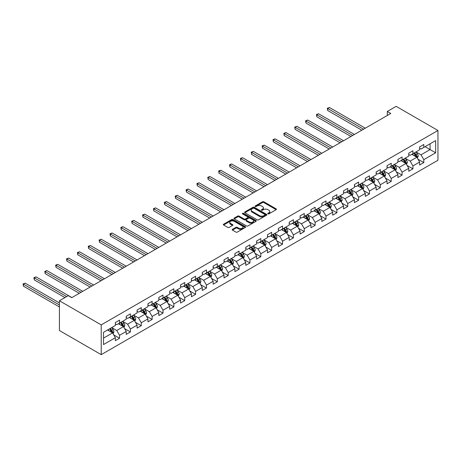 <?xml version="1.0" encoding="UTF-8"?>
<svg xmlns="http://www.w3.org/2000/svg" width="461" height="461" viewBox="0 0 461 461"><rect width="100%" height="100%" fill="white"/><g stroke="black" fill="none" stroke-linecap="round" stroke-linejoin="round"><path stroke-width="0.69" d="M267.933 213.864A0.674 0.392 0 0 0 268.89 213.864L276.156 209.669A0.968 0.559 0 0 0 276.439 209.271A0.968 0.559 0 0 0 276.156 208.879L263.848 201.774A0.968 0.559 0 0 0 262.482 201.774L255.215 205.969A0.674 0.392 0 0 0 256.172 206.516L257.111 205.975A3.094 1.786 0 0 1 261.491 205.975L262.516 206.568A3.094 1.786 0 0 1 263.421 207.83A3.094 1.786 0 0 1 262.516 209.092L261.577 209.64A0.674 0.392 0 0 0 262.534 210.193L263.473 209.646A3.094 1.786 0 0 1 267.847 209.646L268.872 210.239A3.094 1.786 0 0 1 269.777 211.501A3.094 1.786 0 0 1 268.872 212.769L267.933 213.31A0.674 0.392 0 0 0 267.933 213.864L267.933 213.31M232.465 229.324A0.968 0.559 0 0 0 232.183 229.722A0.968 0.559 0 0 0 232.465 230.114L235.917 232.108A0.968 0.559 0 0 0 237.282 232.108L245.35 227.452A0.968 0.559 0 0 0 245.638 227.054A0.968 0.559 0 0 0 245.35 226.662L233.047 219.557A0.968 0.559 0 0 0 231.676 219.557L223.608 224.213A0.968 0.559 0 0 0 223.326 224.611A0.968 0.559 0 0 0 223.608 225.003L227.78 227.411A0.968 0.559 0 0 0 229.146 227.411L232.603 225.417A0.968 0.559 0 0 0 232.886 225.026A0.968 0.559 0 0 0 232.603 224.628L230.535 223.435A2.587 1.492 0 0 1 229.774 222.381A2.587 1.492 0 0 1 231.37 220.998A2.587 1.492 0 0 1 234.188 221.32L242.29 225.999A2.587 1.492 0 0 1 243.051 227.054A2.587 1.492 0 0 1 241.455 228.437A2.587 1.492 0 0 1 238.637 228.114L237.282 227.331A0.968 0.559 0 0 0 235.917 227.331L232.465 229.324L232.465 230.114M437.95 130.48L396.155 106.353L387.309 111.458L390.79 113.469L71.755 297.662L68.274 295.651L59.423 300.756L101.218 324.89L437.95 130.48L437.95 160.244L101.218 354.647L101.218 324.89M257.18 219.834A0.968 0.559 0 0 0 258.546 219.834L266.619 215.172A0.968 0.559 0 0 0 266.902 214.78A0.968 0.559 0 0 0 266.619 214.382L254.311 207.277A0.968 0.559 0 0 0 252.945 207.277L244.872 211.939A0.968 0.559 0 0 0 244.589 212.331A0.968 0.559 0 0 0 244.872 212.728L257.18 219.834M242.786 214.008A0.674 0.392 0 0 1 243.471 214.106L243.471 213.299L255.988 220.525A0.968 0.559 0 0 1 256.27 220.917A0.968 0.559 0 0 1 255.988 221.315L247.914 225.971A0.968 0.559 0 0 1 246.549 225.971L234.24 218.866L237.697 216.889L237.697 216.082L234.24 218.076A0.968 0.559 0 0 0 233.958 218.468A0.968 0.559 0 0 0 234.24 218.866L234.24 218.076M237.697 216.889A0.968 0.559 0 0 1 239.063 216.889L239.063 216.082A0.968 0.559 0 0 0 237.697 216.082M239.063 216.082L244.053 218.963A0.968 0.559 0 0 0 245.419 218.963L247.713 217.644A0.968 0.559 0 0 0 247.995 217.246A0.968 0.559 0 0 0 247.713 216.854L242.515 213.852A0.674 0.392 0 0 1 243.471 213.299M113.723 334.882L119.543 338.241L119.543 335.308L126.228 331.447L126.228 334.381L130.405 331.966L130.405 329.033L137.096 325.172L137.096 328.105L141.273 325.697L141.273 322.758L147.964 318.897L147.964 321.836L152.142 319.421L152.142 316.482L158.826 312.621L158.826 315.56L163.01 313.146L163.01 310.213L169.694 306.352L169.694 309.285L173.872 306.87L173.872 303.937L180.562 300.076L180.562 303.01L184.74 300.601L184.74 297.662L191.43 293.801L191.43 296.74L195.608 294.325L195.608 291.387L202.293 287.526L202.293 290.465L206.476 288.05L206.476 285.117L213.161 281.256L213.161 284.189L217.344 281.775L217.344 278.842L224.029 274.981L224.029 277.914L228.207 275.505L228.207 272.566L234.897 268.705L234.897 271.644L239.075 269.23L239.075 266.291L245.765 262.43L245.765 265.369L249.943 262.954L249.943 260.021L256.627 256.16L256.627 259.094L260.811 256.679L260.811 253.746L267.495 249.885L267.495 252.818L271.673 250.409L271.673 247.471L278.363 243.61L278.363 246.549L282.541 244.134L282.541 241.195L289.231 237.334L289.231 240.273L293.409 237.859L293.409 234.926L300.094 231.065L300.094 233.998L304.277 231.583L304.277 228.65L310.962 224.789L310.962 227.722L315.14 225.314L315.14 222.375L321.83 218.514L321.83 221.453L326.008 219.038L326.008 216.105L332.698 212.244L332.698 215.178L336.876 212.763L336.876 209.83L343.56 205.969L343.56 208.902L347.744 206.493L347.744 203.555L354.428 199.694L354.428 202.633L358.606 200.218L358.606 197.279L365.296 193.418L365.296 196.357L369.474 193.943L369.474 191.01L376.164 187.149L376.164 190.082L380.342 187.667L380.342 184.734L387.027 180.873L387.027 183.806L391.21 181.398L391.21 178.459L397.895 174.598L397.895 177.537L402.078 175.122L402.078 172.184L408.763 168.323L408.763 171.262L412.941 168.847L412.941 165.914L419.631 162.053L419.631 164.986L423.809 162.572L423.809 159.639L435.651 152.798L435.651 140.576L430.078 143.792L430.078 149.583L435.651 152.798M119.543 338.241L115.359 340.656L115.359 337.717L103.518 344.557L103.518 332.329L115.359 325.495L115.359 322.556L119.543 320.141L119.543 323.08L126.228 319.219L126.228 316.281L130.405 313.872L130.405 316.805L137.096 312.944L137.096 310.011L141.273 307.596L141.273 310.53L147.964 306.669L147.964 303.736L152.142 301.321L152.142 304.26L158.826 300.399L158.826 297.46L163.01 295.046L163.01 297.985L169.694 294.124L169.694 291.185L173.872 288.776L173.872 291.709L180.562 287.848L180.562 284.915L184.74 282.501L184.74 285.434L191.43 281.573L191.43 278.64L195.608 276.225L195.608 279.164L202.293 275.303L202.293 272.365L206.476 269.95L206.476 272.889L213.161 269.028L213.161 266.089L217.344 263.68L217.344 266.614L224.029 262.753L224.029 259.82L228.207 257.405L228.207 260.338L234.897 256.477L234.897 253.544L239.075 251.13L239.075 254.069L245.765 250.208L245.765 247.269L249.943 244.86L249.943 247.793L256.627 243.932L256.627 240.999L260.811 238.585L260.811 241.518L267.495 237.657L267.495 234.724L271.673 232.309L271.673 235.248L278.363 231.387L278.363 228.449L282.541 226.034L282.541 228.973L289.231 225.112L289.231 222.173L293.409 219.764L293.409 222.698L300.094 218.837L300.094 215.904L304.277 213.489L304.277 216.422L310.962 212.561L310.962 209.628L315.14 207.214L315.14 210.153L321.83 206.292L321.83 203.353L326.008 200.938L326.008 203.877L332.698 200.016L332.698 197.078L336.876 194.669L336.876 197.602L343.56 193.741L343.56 190.808L347.744 188.393L347.744 191.327L354.428 187.466L354.428 184.533L358.606 182.118L358.606 185.057L365.296 181.196L365.296 178.257L369.474 175.843L369.474 178.782L376.164 174.921L376.164 171.982L380.342 169.573L380.342 172.506L387.027 168.645L387.027 165.712L391.21 163.298L391.21 166.231L397.895 162.37L397.895 159.437L402.078 157.022L402.078 159.961L408.763 156.1L408.763 153.161L412.941 150.747L412.941 153.686L419.631 149.825L419.631 146.886L423.809 144.477L423.809 147.411L435.651 140.576M118.425 323.726L123.444 326.618L116.754 330.479L111.741 327.587M115.359 323.881L116.754 324.688L119.543 323.08M116.754 330.479L119.543 335.308M123.444 326.618L126.228 331.447M129.293 317.45L134.307 320.343L127.622 324.204L122.603 321.311M126.228 317.612L127.622 318.413L130.405 316.805M127.622 324.204L130.405 329.033M134.307 320.343L137.096 325.172M140.161 311.175L145.175 314.074L138.49 317.934L133.471 315.036M137.096 311.336L138.49 312.143L141.273 310.53M138.49 317.934L141.273 322.758M145.175 314.074L147.964 318.897M151.029 304.9L156.043 307.798L149.352 311.659L144.339 308.761M147.964 305.061L149.352 305.868L152.142 304.26M149.352 311.659L152.142 316.482M156.043 307.798L158.826 312.621M161.892 298.63L166.911 301.523L160.221 305.384L155.207 302.491M158.826 298.786L160.221 299.592L163.01 297.985M160.221 305.384L163.01 310.213M166.911 301.523L169.694 306.352M172.76 292.355L177.773 295.247L171.089 299.108L166.075 296.216M169.694 292.516L171.089 293.317L173.872 291.709M171.089 299.108L173.872 303.937M177.773 295.247L180.562 300.076M183.628 286.079L188.641 288.978L181.957 292.839L176.938 289.94M180.562 286.241L181.957 287.047L184.74 285.434M181.957 292.839L184.74 297.662M188.641 288.978L191.43 293.801M194.496 279.804L199.509 282.702L192.819 286.563L187.806 283.665M191.43 279.965L192.819 280.772L195.608 279.164M192.819 286.563L195.608 291.387M199.509 282.702L202.293 287.526M205.358 273.534L210.377 276.427L203.687 280.288L198.674 277.395M202.293 273.696L203.687 274.497L206.476 272.889M203.687 280.288L206.476 285.117M210.377 276.427L213.161 281.256M216.226 267.259L221.24 270.152L214.555 274.013L209.542 271.12M213.161 267.42L214.555 268.221L217.344 266.614M214.555 274.013L217.344 278.842M221.24 270.152L224.029 274.981M227.094 260.984L232.108 263.882L225.423 267.743L220.404 264.845M224.029 261.145L225.423 261.952L228.207 260.338M225.423 267.743L228.207 272.566M232.108 263.882L234.897 268.705M237.962 254.708L242.976 257.607L236.291 261.468L231.272 258.569M234.897 254.87L236.291 255.676L239.075 254.069M236.291 261.468L239.075 266.291M242.976 257.607L245.765 262.43M248.825 248.439L253.844 251.331L247.154 255.192L242.14 252.3M245.765 248.6L247.154 249.401L249.943 247.793M247.154 255.192L249.943 260.021M253.844 251.331L256.627 256.16M259.693 242.163L264.712 245.056L258.022 248.917L253.008 246.024M256.627 242.325L258.022 243.126L260.811 241.518M258.022 248.917L260.811 253.746M264.712 245.056L267.495 249.885M270.561 235.888L275.574 238.786L268.89 242.647L263.871 239.749M267.495 236.049L268.89 236.856L271.673 235.248M268.89 242.647L271.673 247.471M275.574 238.786L278.363 243.61M281.429 229.613L286.442 232.511L279.758 236.372L274.739 233.473M278.363 229.774L279.758 230.581L282.541 228.973M279.758 236.372L282.541 241.195M286.442 232.511L289.231 237.334M292.291 223.343L297.31 226.236L290.62 230.097L285.607 227.204M289.231 223.504L290.62 224.305L293.409 222.698M290.62 230.097L293.409 234.926M297.31 226.236L300.094 231.065M303.159 217.068L308.178 219.96L301.488 223.821L296.475 220.928M300.094 217.229L301.488 218.03L304.277 216.422M301.488 223.821L304.277 228.65M308.178 219.96L310.962 224.789M314.027 210.792L319.041 213.691L312.356 217.552L307.343 214.653M310.962 210.954L312.356 211.76L315.14 210.153M312.356 217.552L315.14 222.375M319.041 213.691L321.83 218.514M324.896 204.523L329.909 207.415L323.224 211.276L318.205 208.378M321.83 204.678L323.224 205.485L326.008 203.877M323.224 211.276L326.008 216.105M329.909 207.415L332.698 212.244M335.764 198.247L340.777 201.14L334.087 205.001L329.073 202.108M332.698 198.409L334.087 199.21L336.876 197.602M334.087 205.001L336.876 209.83M340.777 201.14L343.56 205.969M346.626 191.972L351.645 194.87L344.955 198.731L339.941 195.833M343.56 192.133L344.955 192.94L347.744 191.327M344.955 198.731L347.744 203.555M351.645 194.87L354.428 199.694M357.494 185.697L362.507 188.595L355.823 192.456L350.809 189.557M354.428 185.858L355.823 186.665L358.606 185.057M355.823 192.456L358.606 197.279M362.507 188.595L365.296 193.418M368.362 179.427L373.375 182.32L366.691 186.181L361.672 183.288M365.296 179.583L366.691 180.389L369.474 178.782M366.691 186.181L369.474 191.01M373.375 182.32L376.164 187.149M379.23 173.152L384.243 176.044L377.553 179.905L372.54 177.012M376.164 173.313L377.553 174.114L380.342 172.506M377.553 179.905L380.342 184.734M384.243 176.044L387.027 180.873M390.092 166.876L395.112 169.775L388.421 173.636L383.408 170.737M387.027 167.038L388.421 167.844L391.21 166.231M388.421 173.636L391.21 178.459M395.112 169.775L397.895 174.598M400.961 160.601L405.974 163.499L399.289 167.36L394.276 164.462M397.895 160.762L399.289 161.569L402.078 159.961M399.289 167.36L402.078 172.184M405.974 163.499L408.763 168.323M411.829 154.331L416.842 157.224L410.157 161.085L405.138 158.192M408.763 154.493L410.157 155.294L412.941 153.686M410.157 161.085L412.941 165.914M416.842 157.224L419.631 162.053M425.065 146.69L430.078 149.583L421.026 154.81L416.006 151.917M419.631 148.217L421.026 149.018L423.809 147.411M421.026 154.81L423.809 159.639M59.423 300.756L59.423 330.52L101.218 354.647M387.309 111.458L387.309 115.481M103.518 338.12L112.576 332.894L107.557 329.995M112.576 332.894L115.359 337.717M417.994 159.218L423.809 162.572M407.126 165.487L412.941 168.847M396.258 171.763L402.078 175.122M385.39 178.038L391.21 181.398M374.528 184.314L380.342 187.667M363.66 190.583L369.474 193.943M352.792 196.859L358.606 200.218M341.924 203.134L347.744 206.493M331.061 209.403L336.876 212.763M320.193 215.679L326.008 219.038M309.325 221.954L315.14 225.314M298.457 228.23L304.277 231.583M287.595 234.499L293.409 237.859M276.727 240.775L282.541 244.134M265.859 247.05L271.673 250.409M254.991 253.325L260.811 256.679M244.123 259.595L249.943 262.954M233.26 265.87L239.075 269.23M222.392 272.146L228.207 275.505M211.524 278.421L217.344 281.775M200.656 284.691L206.476 288.05M189.794 290.966L195.608 294.325M178.926 297.241L184.74 300.601M168.058 303.517L173.872 306.87M157.189 309.786L163.01 313.146M146.327 316.062L152.142 319.421M135.459 322.337L141.273 325.697M124.591 328.612L130.405 331.966M268.204 213.956L268.872 213.57A3.094 1.786 0 0 0 269.777 212.308L269.777 211.501M263.421 207.83L263.421 208.637A3.094 1.786 0 0 1 262.516 209.899L261.842 210.285M276.145 209.674L263.848 202.575A0.968 0.559 0 0 0 262.482 202.575L255.486 206.614M266.602 215.183L254.311 208.084A0.968 0.559 0 0 0 252.945 208.084L244.889 212.734L244.872 211.939M264.908 215.056A0.674 0.392 0 0 0 264.908 214.503L254.103 208.268A0.674 0.392 0 0 0 253.147 208.268L252.155 208.839A3.094 1.786 0 0 0 251.251 210.101A3.094 1.786 0 0 0 252.155 211.363L259.543 215.627A3.094 1.786 0 0 0 263.917 215.627L264.908 215.056L264.908 215.857A0.674 0.392 0 0 0 265.104 215.587L265.104 214.78M251.251 210.101L251.251 210.908A3.094 1.786 0 0 0 252.155 212.169L252.155 211.363M264.908 215.857L263.917 216.434A3.094 1.786 0 0 1 259.543 216.434L252.155 212.169M239.063 216.889L244.053 219.77A0.968 0.559 0 0 0 245.419 219.77L247.713 218.445A0.968 0.559 0 0 0 247.995 218.053L247.995 217.246M243.471 214.106L255.97 221.32M249.234 221.954A2.587 1.492 0 0 0 252.052 222.277A2.587 1.492 0 0 0 253.648 220.9A2.587 1.492 0 0 0 252.893 219.839L250.035 218.191A0.968 0.559 0 0 0 248.669 218.191L246.376 219.517A0.968 0.559 0 0 0 246.093 219.909A0.968 0.559 0 0 0 246.376 220.306L249.234 221.954L249.234 222.761A2.587 1.492 0 0 0 252.052 223.084A2.587 1.492 0 0 0 253.648 221.701L253.648 220.9M246.093 219.909L246.093 220.715A0.968 0.559 0 0 0 246.376 221.113L246.376 220.306M249.234 222.761L246.376 221.113M243.051 227.054L243.051 227.861A2.587 1.492 0 0 1 241.455 229.238A2.587 1.492 0 0 1 238.637 228.915L237.282 228.137A0.968 0.559 0 0 0 235.917 228.137L232.477 230.125M229.774 222.381L229.774 223.182A2.587 1.492 0 0 0 230.535 224.236L230.535 223.435M232.586 225.423L230.535 224.236M245.35 226.662L245.35 227.452L233.047 220.358A0.968 0.559 0 0 0 231.676 220.358L223.62 225.008L223.608 224.213M417.395 158.181L418.225 156.089A2.61 1.51 -120 0 0 417.389 153.87L415.949 151.946M413.448 155.265L412.468 153.957M365.296 128.187L329.442 107.488L327.702 108.496L327.702 110.507L361.81 130.198M413.794 153.196L415.228 155.115A2.61 1.51 60 0 1 415.978 156.682L416.813 156.204A2.61 1.51 -120 0 0 416.064 154.631L414.629 152.712M413.972 153.092L415.568 155.219A1.331 0.766 60 0 1 415.81 155.622L416.813 156.204M327.702 110.507L327.316 108.272L363.556 129.195M327.316 108.272L329.442 107.488M406.527 164.45L407.357 162.364A2.61 1.51 -120 0 0 406.521 160.14L405.086 158.221M402.58 161.534L401.6 160.232M354.428 134.462L318.574 113.763L316.834 114.766L316.834 116.777L350.948 136.473M402.926 159.471L404.36 161.39A2.61 1.51 60 0 1 405.11 162.958L405.945 162.474A2.61 1.51 -120 0 0 405.202 160.906L403.761 158.987M403.11 159.362L404.7 161.494A1.331 0.766 60 0 1 404.942 161.897L405.945 162.474M316.834 116.777L316.453 114.547L352.688 135.465M316.453 114.547L318.574 113.763M395.659 170.726L396.489 168.64A2.61 1.51 -120 0 0 395.653 166.415L394.218 164.496M391.712 167.81L390.738 166.507M343.56 140.738L307.712 120.039L305.966 121.041L305.966 123.052L340.08 142.749M392.057 165.741L393.498 167.66A2.61 1.51 60 0 1 394.241 169.233L395.077 168.749A2.61 1.51 -120 0 0 394.334 167.182L392.893 165.263M392.242 165.637L393.838 167.769A1.331 0.766 60 0 1 394.08 168.173L395.077 168.749M305.966 123.052L305.585 120.822L341.82 141.74M305.585 120.822L307.712 120.039M384.791 177.001L385.621 174.909A2.61 1.51 -120 0 0 384.791 172.691L383.35 170.772M380.844 174.085L379.87 172.783M332.698 147.007L296.844 126.308L295.103 127.317L295.103 129.328L329.212 149.018M381.189 172.016L382.63 173.935A2.61 1.51 60 0 1 383.379 175.508L384.215 175.024A2.61 1.51 -120 0 0 383.466 173.451L382.031 171.532M381.374 171.913L382.97 174.039A1.331 0.766 60 0 1 383.212 174.442L384.215 175.024M295.103 129.328L294.717 127.092L330.952 148.016M294.717 127.092L296.844 126.308M373.929 183.271L374.753 181.185A2.61 1.51 -120 0 0 373.923 178.96L372.482 177.041M369.976 180.36L369.002 179.052M321.83 153.282L285.976 132.584L284.235 133.592L284.235 135.597L318.344 155.294M370.327 178.292L371.762 180.211A2.61 1.51 60 0 1 372.511 181.778L373.347 181.3A2.61 1.51 -120 0 0 372.597 179.727L371.163 177.808M370.506 178.188L372.102 180.314A1.331 0.766 60 0 1 372.344 180.718L373.347 181.3M284.235 135.597L283.849 133.367L320.09 154.291M283.849 133.367L285.976 132.584M363.061 189.546L363.89 187.46A2.61 1.51 -120 0 0 363.055 185.236L361.62 183.317M359.113 186.63L358.134 185.328M310.962 159.558L275.108 138.859L273.367 139.862L273.367 141.873L307.481 161.569M359.459 184.561L360.894 186.486A2.61 1.51 60 0 1 361.643 188.053L362.479 187.569A2.61 1.51 -120 0 0 361.729 186.002L360.295 184.083M359.638 184.458L361.234 186.59A1.331 0.766 60 0 1 361.476 186.993L362.479 187.569M273.367 141.873L272.987 139.643L309.222 160.561M272.987 139.643L275.108 138.859M352.192 195.821L353.022 193.735A2.61 1.51 -120 0 0 352.187 191.511L350.752 189.592M348.245 192.905L347.266 191.603M300.094 165.833L264.245 145.134L262.499 146.137L262.499 148.148L296.613 167.844M348.591 190.837L350.032 192.756A2.61 1.51 60 0 1 350.775 194.329L351.61 193.845A2.61 1.51 -120 0 0 350.867 192.277L349.426 190.353M348.775 190.733L350.372 192.859A1.331 0.766 60 0 1 350.608 193.268L351.61 193.845M262.499 148.148L262.119 145.918L298.353 166.836M262.119 145.918L264.245 145.134M341.324 202.097L342.154 200.005A2.61 1.51 -120 0 0 341.324 197.786L339.884 195.867M337.377 199.181L336.403 197.878M289.231 172.103L253.377 151.404L251.637 152.412L251.637 154.423L285.745 174.114M337.723 197.112L339.163 199.031A2.61 1.51 60 0 1 339.913 200.604L340.748 200.12A2.61 1.51 -120 0 0 339.999 198.547L338.558 196.628M337.907 197.008L339.503 199.135A1.331 0.766 60 0 1 339.745 199.538L340.748 200.12M251.637 154.423L251.251 152.188L287.485 173.111M251.251 152.188L253.377 151.404M330.462 208.366L331.286 206.28A2.61 1.51 -120 0 0 330.456 204.056L329.016 202.137M326.509 205.456L325.535 204.148M278.363 178.378L242.509 157.679L240.769 158.682L240.769 160.693L274.877 180.389M326.861 203.387L328.295 205.306A2.61 1.51 60 0 1 329.045 206.874L329.88 206.39A2.61 1.51 -120 0 0 329.131 204.822L327.696 202.903M327.039 203.278L328.635 205.41A1.331 0.766 60 0 1 328.877 205.813L329.88 206.39M240.769 160.693L240.383 158.463L276.623 179.387M240.383 158.463L242.509 157.679M319.594 214.642L320.424 212.556A2.61 1.51 -120 0 0 319.588 210.331L318.153 208.412M315.647 211.726L314.667 210.423M267.495 184.654L231.641 163.955L229.901 164.957L229.901 166.968L264.015 186.665M315.992 209.657L317.427 211.582A2.61 1.51 60 0 1 318.176 213.149L319.012 212.665A2.61 1.51 -120 0 0 318.263 211.098L316.828 209.179M316.171 209.553L317.767 211.685A1.331 0.766 60 0 1 318.009 212.089L319.012 212.665M229.901 166.968L229.52 164.738L265.755 185.656M229.52 164.738L231.641 163.955M308.726 220.917L309.556 218.831A2.61 1.51 -120 0 0 308.72 216.607L307.285 214.688M304.779 218.001L303.799 216.699M256.627 190.929L220.773 170.224L219.033 171.233L219.033 173.244L253.147 192.94M305.124 215.932L306.565 217.851A2.61 1.51 60 0 1 307.308 219.424L308.144 218.94A2.61 1.51 -120 0 0 307.401 217.367L305.96 215.448M305.309 215.829L306.899 217.955A1.331 0.766 60 0 1 307.141 218.364L308.144 218.94M219.033 173.244L218.652 171.014L254.887 191.932M218.652 171.014L220.773 170.224M297.858 227.192L298.688 225.101A2.61 1.51 -120 0 0 297.858 222.882L296.417 220.963M293.911 224.276L292.937 222.974M245.759 197.199L209.911 176.5L208.17 177.508L208.17 179.519L242.279 199.21M294.256 222.208L295.697 224.127A2.61 1.51 60 0 1 296.446 225.694L297.282 225.216A2.61 1.51 -120 0 0 296.532 223.643L295.092 221.724M294.441 222.104L296.037 224.23A1.331 0.766 60 0 1 296.279 224.634L297.282 225.216M208.17 179.519L207.784 177.283L244.019 198.207M207.784 177.283L209.911 176.5M286.996 233.462L287.82 231.376A2.61 1.51 -120 0 0 286.99 229.152L285.549 227.233M283.042 230.546L282.069 229.244M234.897 203.474L199.043 182.775L197.302 183.778L197.302 185.789L231.41 205.485M283.394 228.483L284.829 230.402A2.61 1.51 60 0 1 285.578 231.969L286.414 231.485A2.61 1.51 -120 0 0 285.664 229.918L284.23 227.999M283.573 228.374L285.169 230.506A1.331 0.766 60 0 1 285.411 230.909L286.414 231.485M197.302 185.789L196.916 183.559L233.157 204.482M196.916 183.559L199.043 182.775M276.127 239.737L276.957 237.651A2.61 1.51 -120 0 0 276.122 235.427L274.687 233.508M272.18 236.821L271.201 235.519M224.029 209.749L188.174 189.05L186.434 190.053L186.434 192.064L220.548 211.76M272.526 234.753L273.961 236.672A2.61 1.51 60 0 1 274.71 238.245L275.545 237.761A2.61 1.51 -120 0 0 274.796 236.193L273.361 234.274M272.705 234.649L274.301 236.781A1.331 0.766 60 0 1 274.543 237.185L275.545 237.761M186.434 192.064L186.048 189.834L222.288 210.752M186.048 189.834L188.174 189.05M265.259 246.013L266.089 243.927A2.61 1.51 -120 0 0 265.254 241.702L263.819 239.783M261.312 243.097L260.332 241.795M213.161 216.025L177.306 195.32L175.566 196.328L175.566 198.339L209.68 218.03M261.658 241.028L263.098 242.947A2.61 1.51 60 0 1 263.842 244.52L264.677 244.036A2.61 1.51 -120 0 0 263.934 242.463L262.493 240.544M261.842 240.924L263.433 243.051A1.331 0.766 60 0 1 263.675 243.454L264.677 244.036M175.566 198.339L175.186 196.109L211.42 217.027M175.186 196.109L177.306 195.32M254.391 252.288L255.221 250.196A2.61 1.51 -120 0 0 254.386 247.978L252.951 246.059M250.444 249.372L249.47 248.064M202.293 222.294L166.444 201.595L164.698 202.604L164.698 204.615L198.812 224.305M250.79 247.303L252.23 249.222A2.61 1.51 60 0 1 252.974 250.79L253.809 250.311A2.61 1.51 -120 0 0 253.066 248.738L251.625 246.819M250.974 247.2L252.57 249.326A1.331 0.766 60 0 1 252.812 249.729L253.809 250.311M164.698 204.615L164.318 202.379L200.552 223.303M164.318 202.379L166.444 201.595M243.529 258.558L244.353 256.472A2.61 1.51 -120 0 0 243.523 254.247L242.083 252.328M239.576 255.642L238.602 254.339M191.43 228.57L155.576 207.871L153.836 208.873L153.836 210.884L187.944 230.581M239.922 253.579L241.362 255.498A2.61 1.51 60 0 1 242.111 257.065L242.947 256.581A2.61 1.51 -120 0 0 242.198 255.014L240.763 253.095M240.106 253.469L241.702 255.601A1.331 0.766 60 0 1 241.944 256.005L242.947 256.581M153.836 210.884L153.45 208.654L189.684 229.572M153.45 208.654L155.576 207.871M232.661 264.833L233.491 262.747A2.61 1.51 -120 0 0 232.655 260.523L231.215 258.604M228.714 261.917L227.734 260.615M180.562 234.845L144.708 214.146L142.968 215.149L142.968 217.16L177.076 236.856M229.059 259.848L230.494 261.767A2.61 1.51 60 0 1 231.243 263.34L232.079 262.856A2.61 1.51 -120 0 0 231.33 261.289L229.895 259.37M229.238 259.745L230.834 261.877A1.331 0.766 60 0 1 231.076 262.28L232.079 262.856M142.968 217.16L142.582 214.93L178.822 235.848M142.582 214.93L144.708 214.146M221.793 271.108L222.623 269.022A2.61 1.51 -120 0 0 221.787 266.798L220.352 264.879M217.846 268.193L216.866 266.89M169.694 241.115L133.84 220.416L132.1 221.424L132.1 223.435L166.214 243.126M218.191 266.124L219.626 268.043A2.61 1.51 60 0 1 220.375 269.616L221.211 269.132A2.61 1.51 -120 0 0 220.467 267.559L219.027 265.64M218.376 266.02L219.966 268.146A1.331 0.766 60 0 1 220.208 268.55L221.211 269.132M132.1 223.435L131.719 221.199L167.954 242.123M131.719 221.199L133.84 220.416M210.925 277.384L211.755 275.292A2.61 1.51 -120 0 0 210.919 273.073L209.484 271.149M206.977 274.468L206.004 273.16M158.826 247.39L122.978 226.691L121.231 227.699L121.231 229.711L155.345 249.401M207.323 272.399L208.764 274.318A2.61 1.51 60 0 1 209.507 275.885L210.343 275.407A2.61 1.51 -120 0 0 209.599 273.834L208.159 271.915M207.508 272.295L209.104 274.422A1.331 0.766 60 0 1 209.34 274.825L210.343 275.407M121.231 229.711L120.851 227.475L157.086 248.398M120.851 227.475L122.978 226.691M200.057 283.653L200.887 281.567A2.61 1.51 -120 0 0 200.057 279.343L198.616 277.424M196.109 280.737L195.136 279.435M147.964 253.665L112.109 232.966L110.369 233.969L110.369 235.98L144.477 255.676M196.455 278.675L197.896 280.593A2.61 1.51 60 0 1 198.645 282.161L199.48 281.677A2.61 1.51 -120 0 0 198.731 280.109L197.291 278.19M196.64 278.565L198.236 280.697A1.331 0.766 60 0 1 198.478 281.101L199.48 281.677M110.369 235.98L109.983 233.75L146.218 254.668M109.983 233.75L112.109 232.966M189.194 289.929L190.018 287.843A2.61 1.51 -120 0 0 189.189 285.618L187.748 283.699M185.241 287.013L184.267 285.711M137.096 259.941L101.241 239.242L99.501 240.244L99.501 242.256L133.609 261.952M185.593 284.944L187.028 286.863A2.61 1.51 60 0 1 187.777 288.436L188.612 287.952A2.61 1.51 -120 0 0 187.863 286.385L186.428 284.466M185.771 284.84L187.368 286.973A1.331 0.766 60 0 1 187.61 287.376L188.612 287.952M99.501 242.256L99.115 240.025L135.355 260.943M99.115 240.025L101.241 239.242M178.326 296.204L179.156 294.112A2.61 1.51 -120 0 0 178.321 291.894L176.886 289.975M174.379 293.288L173.399 291.986M126.228 266.21L90.373 245.511L88.633 246.52L88.633 248.531L122.747 268.221M174.725 291.219L176.16 293.138A2.61 1.51 60 0 1 176.909 294.712L177.744 294.227A2.61 1.51 -120 0 0 176.995 292.654L175.56 290.735M174.903 291.116L176.5 293.242A1.331 0.766 60 0 1 176.742 293.645L177.744 294.227M88.633 248.531L88.253 246.295L124.487 267.219M88.253 246.295L90.373 245.511M167.458 302.474L168.288 300.388A2.61 1.51 -120 0 0 167.452 298.163L166.018 296.244M163.511 299.564L162.531 298.255M115.359 272.486L79.511 251.787L77.765 252.795L77.765 254.8L111.879 274.497M163.857 297.495L165.297 299.414A2.61 1.51 60 0 1 166.041 300.981L166.876 300.503A2.61 1.51 -120 0 0 166.133 298.93L164.692 297.011M164.041 297.391L165.632 299.517A1.331 0.766 60 0 1 165.874 299.921L166.876 300.503M77.765 254.8L77.385 252.57L113.619 273.494M77.385 252.57L79.511 251.787M156.59 308.749L157.42 306.663A2.61 1.51 -120 0 0 156.59 304.439L155.15 302.52M152.643 305.833L151.669 304.531M104.497 278.761L68.643 258.062L66.903 259.065L66.903 261.076L101.011 280.772M152.989 303.77L154.429 305.689A2.61 1.51 60 0 1 155.178 307.257L156.014 306.772A2.61 1.51 -120 0 0 155.265 305.205L153.824 303.286M153.173 303.661L154.769 305.793A1.331 0.766 60 0 1 155.011 306.196L156.014 306.772M66.903 261.076L66.517 258.846L102.751 279.764M66.517 258.846L68.643 258.062M145.728 315.024L146.552 312.938A2.61 1.51 -120 0 0 145.722 310.714L144.281 308.795M141.775 312.109L140.801 310.806M93.629 285.036L57.775 264.337L56.035 265.34L56.035 267.351L90.143 287.047M142.126 310.04L143.561 311.959A2.61 1.51 60 0 1 144.31 313.532L145.146 313.048A2.61 1.51 -120 0 0 144.397 311.48L142.962 309.556M142.305 309.936L143.901 312.068A1.331 0.766 60 0 1 144.143 312.472L145.146 313.048M56.035 267.351L55.648 265.121L91.889 286.039M55.648 265.121L57.775 264.337M134.86 321.3L135.69 319.208A2.61 1.51 -120 0 0 134.854 316.989L133.419 315.07M130.912 318.384L129.933 317.082M82.761 291.306L46.907 270.607L45.166 271.615L45.166 273.627L79.28 293.317M131.258 316.315L132.693 318.234A2.61 1.51 60 0 1 133.442 319.807L134.278 319.323A2.61 1.51 -120 0 0 133.529 317.75L132.094 315.831M131.437 316.211L133.033 318.338A1.331 0.766 60 0 1 133.275 318.741L134.278 319.323M45.166 273.627L44.786 271.391L81.021 292.314M44.786 271.391L46.907 270.607M123.992 327.569L124.822 325.483A2.61 1.51 -120 0 0 123.986 323.259L122.551 321.34M120.044 324.659L119.065 323.351M71.893 297.581L36.039 276.882L34.298 277.885L34.298 279.896L64.926 297.581M120.39 322.591L121.831 324.509A2.61 1.51 60 0 1 122.574 326.077L123.41 325.593A2.61 1.51 -120 0 0 122.666 324.025L121.226 322.106M120.575 322.481L122.165 324.613A1.331 0.766 60 0 1 122.407 325.017L123.41 325.593M34.298 279.896L33.918 277.666L66.672 296.579M33.918 277.666L36.039 276.882M113.124 333.845L113.953 331.759A2.61 1.51 -120 0 0 113.124 329.534L111.683 327.615M109.176 330.929L108.202 329.627M59.423 302.929L25.176 283.158L23.43 284.16L23.43 286.172L59.423 306.951M109.522 328.86L110.963 330.785A2.61 1.51 60 0 1 111.706 332.352L112.547 331.868A2.61 1.51 -120 0 0 111.798 330.301L110.358 328.382M109.706 328.756L111.303 330.889A1.331 0.766 60 0 1 111.545 331.292L112.547 331.868M23.43 286.172L23.05 283.941L59.423 304.94M23.05 283.941L25.176 283.158M268.872 213.57L268.872 212.769M261.577 210.193L261.577 209.64M262.516 209.899L262.516 209.092M255.215 206.516L255.215 205.969M262.482 202.575L262.482 201.774M263.848 202.575L263.848 201.774M276.156 209.669L276.156 208.879M252.945 208.084L252.945 207.277M254.311 208.084L254.311 207.277M266.619 215.172L266.619 214.382M259.543 216.434L259.543 215.627M263.917 216.434L263.917 215.627M244.053 219.77L244.053 218.963M245.419 219.77L245.419 218.963M247.713 218.445L247.713 217.644M255.988 221.315L255.988 220.525M235.917 228.137L235.917 227.331M237.282 228.137L237.282 227.331M238.637 228.915L238.637 228.114M232.603 225.417L232.603 224.628M231.676 220.358L231.676 219.557M233.047 220.358L233.047 219.557M416.588 157.074L418.208 156.141M416.064 154.631L417.389 153.87M414.209 155.703L415.228 155.115M405.72 163.35L407.34 162.416M405.202 160.906L406.521 160.14M403.34 161.978L404.36 161.39M394.852 169.625L396.472 168.691M394.334 167.182L395.653 166.415M392.478 168.253L393.498 167.66M383.984 175.9L385.603 174.961M383.466 173.451L384.791 172.691M381.61 174.523L382.63 173.935M373.116 182.17L374.741 181.236M372.597 179.727L373.923 178.96M370.742 180.798L371.762 180.211M362.254 188.445L363.873 187.512M361.729 186.002L363.055 185.236M359.874 187.074L360.894 186.486M351.386 194.721L353.005 193.781M350.867 192.277L352.187 191.511M349.006 193.349L350.032 192.756M340.518 200.99L342.137 200.057M339.999 198.547L341.324 197.786M338.144 199.619L339.163 199.031M329.65 207.266L331.269 206.332M329.131 204.822L330.456 204.056M327.275 205.894L328.295 205.306M318.787 213.541L320.407 212.607M318.263 211.098L319.588 210.331M316.407 212.169L317.427 211.582M307.919 219.816L309.538 218.877M307.401 217.367L308.72 216.607M305.539 218.445L306.565 217.851M297.051 226.086L298.67 225.152M296.532 223.643L297.858 222.882M294.677 224.714L295.697 224.127M286.183 232.361L287.802 231.428M285.664 229.918L286.99 229.152M283.809 230.99L284.829 230.402M275.321 238.637L276.94 237.703M274.796 236.193L276.122 235.427M272.941 237.265L273.961 236.672M264.453 244.912L266.072 243.973M263.934 242.463L265.254 241.702M262.073 243.535L263.098 242.947M253.585 251.182L255.204 250.248M253.066 248.738L254.386 247.978M251.21 249.81L252.23 249.222M242.716 257.457L244.336 256.523M242.198 255.014L243.523 254.247M240.342 256.086L241.362 255.498M231.854 263.732L233.473 262.799M231.33 261.289L232.655 260.523M229.474 262.361L230.494 261.767M220.986 270.008L222.605 269.068M220.467 267.559L221.787 266.798M218.606 268.63L219.626 268.043M210.118 276.277L211.737 275.344M209.599 273.834L210.919 273.073M207.744 274.906L208.764 274.318M199.25 282.553L200.869 281.619M198.731 280.109L200.057 279.343M196.876 281.181L197.896 280.593M188.382 288.828L190.001 287.895M187.863 286.385L189.189 285.618M186.008 287.457L187.028 286.863M177.52 295.103L179.139 294.164M176.995 292.654L178.321 291.894M175.14 293.726L176.16 293.138M166.651 301.373L168.271 300.439M166.133 298.93L167.452 298.163M164.272 300.002L165.297 299.414M155.783 307.648L157.403 306.715M155.265 305.205L156.59 304.439M153.409 306.277L154.429 305.689M144.915 313.924L146.535 312.984M144.397 311.48L145.722 310.714M142.541 312.552L143.561 311.959M134.053 320.193L135.672 319.26M133.529 317.75L134.854 316.989M131.673 318.822L132.693 318.234M123.185 326.469L124.804 325.535M122.666 324.025L123.986 323.259M120.805 325.097L121.831 324.509M112.317 332.744L113.936 331.811M111.798 330.301L113.124 329.534M109.943 331.373L110.963 330.785"/></g></svg>
